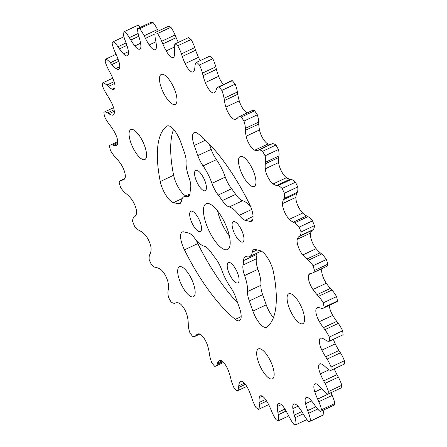 <?xml version="1.0" encoding="UTF-8"?>
<svg xmlns="http://www.w3.org/2000/svg" width="447" height="447" viewBox="0 0 447 447"><rect width="100%" height="100%" fill="white"/><g stroke="black" fill="none" stroke-linecap="round" stroke-linejoin="round"><path stroke-width="0.67" d="M196.311 240.24A16.058 5.604 -115.1 0 0 197.809 243.581L184.455 249.839A16.058 5.604 64.9 0 1 182.342 244.867A16.058 5.604 64.9 0 1 182.259 231.987A16.058 5.604 64.9 0 1 183.896 231.887L188.567 233.038A16.058 5.604 64.9 0 1 194.439 237.944A27.301 9.532 -115.1 0 0 204.413 246.291A16.058 5.604 64.9 0 1 211.336 252.661A50.578 17.657 -115.1 0 0 215.415 258.243A16.058 5.604 64.9 0 1 221.701 269.932A27.301 9.532 -115.1 0 0 230.585 287.365A16.058 5.604 64.9 0 1 235.815 297.629L239.413 307.782A16.058 5.604 64.9 0 1 239.491 320.661A16.058 5.604 64.9 0 1 235.312 319.37L241.173 316.621M160.266 181.527A112.409 39.241 64.9 0 1 166.893 126.155A16.058 5.604 64.9 0 1 167.206 125.97A16.058 5.604 64.9 0 1 180.761 142.168L184.36 152.315A16.058 5.604 64.9 0 1 186.092 161.719A27.301 9.532 64.9 0 0 189.042 177.694A16.058 5.604 64.9 0 1 190.618 188.221A50.578 17.657 64.9 0 0 190.087 192.668A16.058 5.604 64.9 0 1 188.416 196.417A16.058 5.604 64.9 0 1 186.785 196.518A27.301 9.532 64.9 0 0 184.013 196.691A27.301 9.532 64.9 0 0 181.381 201.077A16.058 5.604 64.9 0 1 179.834 203.659A16.058 5.604 64.9 0 1 178.202 203.759L173.531 202.608A16.058 5.604 64.9 0 1 161.607 186.315A16.058 5.604 64.9 0 1 160.266 181.527L173.615 175.269A16.058 5.604 -115.1 0 0 174.961 180.052A16.058 5.604 -115.1 0 0 185.723 195.887M254.164 173.19A16.539 5.772 64.9 0 1 254.248 186.455A16.539 5.772 64.9 0 1 240.285 169.771A16.539 5.772 64.9 0 1 240.201 156.506A16.539 5.772 64.9 0 1 254.164 173.19M302.764 310.425A16.539 5.772 64.9 0 1 302.848 323.689A16.539 5.772 64.9 0 1 288.885 307.005A16.539 5.772 64.9 0 1 288.801 293.74A16.539 5.772 64.9 0 1 302.764 310.425M272.363 365.573A16.539 5.772 64.9 0 1 272.447 378.838A16.539 5.772 64.9 0 1 258.483 362.159A16.539 5.772 64.9 0 1 258.4 348.889A16.539 5.772 64.9 0 1 272.363 365.573M193.361 283.493A16.539 5.772 64.9 0 1 193.445 296.758A16.539 5.772 64.9 0 1 179.482 280.073A16.539 5.772 64.9 0 1 179.398 266.809A16.539 5.772 64.9 0 1 193.361 283.493M144.767 146.258A16.539 5.772 64.9 0 1 144.85 159.523A16.539 5.772 64.9 0 1 130.887 142.839A16.539 5.772 64.9 0 1 130.803 129.574A16.539 5.772 64.9 0 1 144.767 146.258M175.168 91.104A16.539 5.772 64.9 0 1 175.252 104.369A16.539 5.772 64.9 0 1 161.289 87.69A16.539 5.772 64.9 0 1 161.205 74.42A16.539 5.772 64.9 0 1 175.168 91.104M242.76 233.016A11.242 3.922 64.9 0 1 242.816 242.034A11.242 3.922 64.9 0 1 233.328 230.697A11.242 3.922 64.9 0 1 233.273 221.678A11.242 3.922 64.9 0 1 242.76 233.016M237.865 273.899A11.242 3.922 64.9 0 1 237.927 282.912A11.242 3.922 64.9 0 1 228.434 271.575A11.242 3.922 64.9 0 1 228.378 262.557A11.242 3.922 64.9 0 1 237.865 273.899M200.323 222.567A11.242 3.922 64.9 0 1 200.379 231.585A11.242 3.922 64.9 0 1 190.886 220.248A11.242 3.922 64.9 0 1 190.83 211.23A11.242 3.922 64.9 0 1 200.323 222.567M205.212 181.689A11.242 3.922 64.9 0 1 205.274 190.701A11.242 3.922 64.9 0 1 195.78 179.364A11.242 3.922 64.9 0 1 195.725 170.352A11.242 3.922 64.9 0 1 205.212 181.689M229.406 236.094A25.289 8.828 64.9 0 1 219.566 217.756A25.289 8.828 64.9 0 1 217.594 210.906M227.434 229.244A25.289 8.828 64.9 0 1 227.562 249.527A25.289 8.828 64.9 0 1 206.212 224.02A25.289 8.828 64.9 0 1 206.084 203.737A25.289 8.828 64.9 0 1 227.434 229.244M200.222 60.608A10.734 3.744 64.9 0 1 198.479 57.35A27.429 9.577 64.9 0 1 195.635 50.232L194.747 47.611A16.83 5.878 -115.1 0 0 194.568 47.108A16.83 5.878 -115.1 0 0 191.087 39.52A215.845 75.359 -115.1 0 0 188.494 37.615L175.14 43.873A16.83 5.878 -115.1 0 0 174.358 48.706L174.509 50.79A27.429 9.577 64.9 0 1 174.336 55.685A10.734 3.744 64.9 0 1 173.307 57.378A10.734 3.744 64.9 0 1 166.189 50.897A27.429 9.577 64.9 0 1 162.825 43.912L161.702 41.264A16.83 5.878 -115.1 0 0 157.54 33.519A215.845 75.359 -115.1 0 0 155.187 32.514A16.83 5.878 -115.1 0 0 155.321 38.531L155.768 40.895A27.429 9.577 64.9 0 1 156.4 46.706A10.734 3.744 64.9 0 1 155.277 49.667A10.734 3.744 64.9 0 1 149.192 44.935A27.429 9.577 64.9 0 1 145.437 38.353L144.135 35.782A16.83 5.878 -115.1 0 0 139.626 28.681A215.845 75.359 -115.1 0 0 137.603 28.614A16.83 5.878 -115.1 0 0 138.648 35.587L139.375 38.14A27.429 9.577 64.9 0 1 140.783 44.639A10.734 3.744 64.9 0 1 139.782 49.125A10.734 3.744 64.9 0 1 134.798 45.957A27.429 9.577 64.9 0 1 130.792 40.023L129.356 37.632A16.83 5.878 -115.1 0 0 124.674 31.452A215.845 75.359 -115.1 0 0 123.059 32.318A16.83 5.878 -115.1 0 0 124.981 39.984L125.959 42.627A27.429 9.577 64.9 0 1 126.25 43.448A27.429 9.577 64.9 0 1 128.088 49.567A10.734 3.744 64.9 0 1 127.429 55.78A10.734 3.744 64.9 0 1 123.556 53.919A27.429 9.577 64.9 0 1 119.455 48.868L117.941 46.745A16.83 5.878 -115.1 0 0 113.264 41.722A215.845 75.359 -115.1 0 0 112.124 43.499A16.83 5.878 -115.1 0 0 114.845 51.556L116.03 54.188A27.429 9.577 64.9 0 1 118.343 59.943A27.429 9.577 64.9 0 1 118.807 61.3A10.734 3.744 64.9 0 1 118.678 69.374A10.734 3.744 64.9 0 1 115.896 68.52A27.429 9.577 64.9 0 1 111.856 64.547L110.325 62.77A16.83 5.878 -115.1 0 0 105.833 59.093A215.845 75.359 -115.1 0 0 105.207 61.708A16.83 5.878 -115.1 0 0 108.627 69.855L109.979 72.375A27.429 9.577 64.9 0 1 113.292 79.387A10.734 3.744 64.9 0 1 113.829 80.778A10.734 3.744 64.9 0 1 113.879 89.389A10.734 3.744 64.9 0 1 112.119 89.199A27.429 9.577 64.9 0 1 108.291 86.45L106.805 85.092A16.83 5.878 -115.1 0 0 102.67 82.907A215.845 75.359 -115.1 0 0 102.581 86.26A16.83 5.878 -115.1 0 0 106.57 94.177L108.034 96.491A27.429 9.577 64.9 0 1 111.756 103.128A10.734 3.744 64.9 0 1 113.158 106.436A10.734 3.744 64.9 0 1 113.214 115.047A10.734 3.744 64.9 0 1 112.359 115.158A27.429 9.577 64.9 0 1 108.9 113.745L107.509 112.856A16.83 5.878 -115.1 0 0 104.05 112.163A16.83 5.878 -115.1 0 0 103.894 112.247A215.845 75.359 -115.1 0 0 104.347 116.203A16.83 5.878 -115.1 0 0 108.744 123.59L110.269 125.607A27.429 9.577 64.9 0 1 114.253 131.619A10.734 3.744 64.9 0 1 116.65 136.76A10.734 3.744 64.9 0 1 116.701 145.364A10.734 3.744 64.9 0 1 116.617 145.404A27.429 9.577 64.9 0 1 113.655 145.376L112.415 144.99A16.83 5.878 -115.1 0 0 110.465 145.029A16.83 5.878 -115.1 0 0 109.454 145.979A215.845 75.359 -115.1 0 0 110.437 150.393A16.83 5.878 -115.1 0 0 115.075 156.958L116.594 158.607A27.429 9.577 64.9 0 1 120.696 163.764A10.734 3.744 64.9 0 1 124.16 170.575A10.734 3.744 64.9 0 1 124.73 178.766A27.429 9.577 64.9 0 1 123.417 179.828A27.429 9.577 64.9 0 1 122.377 180.13L121.333 180.264A16.83 5.878 -115.1 0 0 120.696 180.443A16.83 5.878 -115.1 0 0 119.142 182.812A215.845 75.359 -115.1 0 0 120.612 187.511A16.83 5.878 -115.1 0 0 125.316 193.009L126.78 194.216A27.429 9.577 64.9 0 1 130.837 198.317A10.734 3.744 64.9 0 1 135.407 206.587A10.734 3.744 64.9 0 1 136.374 213.968A27.429 9.577 64.9 0 1 134.726 216.666L133.921 217.315A16.83 5.878 -115.1 0 0 132.586 221.326A215.845 75.359 -115.1 0 0 134.486 226.137A16.83 5.878 -115.1 0 0 139.073 230.35L140.419 231.077A27.429 9.577 64.9 0 1 144.275 233.965A10.734 3.744 64.9 0 1 149.952 243.414A10.734 3.744 64.9 0 1 151.114 249.661A27.429 9.577 64.9 0 1 150.231 253.589L149.695 254.729A16.83 5.878 -115.1 0 0 149.264 260.048A215.845 75.359 -115.1 0 0 151.522 264.775A16.83 5.878 -115.1 0 0 155.819 267.552L156.998 267.764A27.429 9.577 64.9 0 1 160.507 269.329A10.734 3.744 64.9 0 1 167.245 279.638A10.734 3.744 64.9 0 1 168.379 284.465A27.429 9.577 64.9 0 1 168.295 289.477L168.05 291.058A16.83 5.878 -115.1 0 0 168.541 297.478A215.845 75.359 -115.1 0 0 171.072 301.954A16.83 5.878 -115.1 0 0 174.906 303.178L175.878 302.87A27.429 9.577 64.9 0 1 178.901 303.049A10.734 3.744 64.9 0 1 186.611 313.867A10.734 3.744 64.9 0 1 187.505 317.052A27.429 9.577 64.9 0 1 188.226 322.946L188.276 324.919A16.83 5.878 -115.1 0 0 189.673 332.194A215.845 75.359 -115.1 0 0 192.378 336.233A16.83 5.878 -115.1 0 0 194.892 336.407A16.83 5.878 -115.1 0 0 195.607 335.865L196.328 335.049A27.429 9.577 64.9 0 1 197.49 334.155A27.429 9.577 64.9 0 1 198.747 333.836A10.734 3.744 64.9 0 1 207.319 344.788A10.734 3.744 64.9 0 1 207.76 346.157A27.429 9.577 64.9 0 1 209.252 352.717L209.604 354.996A16.83 5.878 -115.1 0 0 211.85 362.852A215.845 75.359 -115.1 0 0 214.621 366.3A16.83 5.878 -115.1 0 0 215.739 366.104A16.83 5.878 -115.1 0 0 217.125 364.35L217.566 363.059A27.429 9.577 64.9 0 1 219.293 360.505A10.734 3.744 64.9 0 1 219.499 360.383A10.734 3.744 64.9 0 1 228.361 370.675A27.429 9.577 64.9 0 1 228.864 372.038A27.429 9.577 64.9 0 1 230.574 377.642L231.205 380.146A16.83 5.878 -115.1 0 0 234.211 388.27A215.845 75.359 -115.1 0 0 236.949 391.002A16.83 5.878 -115.1 0 0 238.625 387.543L238.776 385.822A27.429 9.577 64.9 0 1 239.743 382.023A10.734 3.744 64.9 0 1 240.464 381.291A10.734 3.744 64.9 0 1 248.521 389.65A27.429 9.577 64.9 0 1 251.08 395.947A27.429 9.577 64.9 0 1 251.365 396.768L252.253 399.389A16.83 5.878 -115.1 0 0 255.913 407.48A215.845 75.359 -115.1 0 0 258.506 409.385A16.83 5.878 -115.1 0 0 259.294 404.557L259.143 402.473A27.429 9.577 64.9 0 1 259.316 397.573A10.734 3.744 64.9 0 1 260.344 395.886A10.734 3.744 64.9 0 1 267.462 402.367A27.429 9.577 64.9 0 1 270.826 409.351L271.944 412A16.83 5.878 -115.1 0 0 276.106 419.739A215.845 75.359 -115.1 0 0 278.464 420.75A16.83 5.878 -115.1 0 0 278.325 414.727L277.883 412.369A27.429 9.577 64.9 0 1 277.252 406.558A10.734 3.744 64.9 0 1 278.375 403.596A10.734 3.744 64.9 0 1 284.454 408.329A27.429 9.577 64.9 0 1 288.214 414.911L289.516 417.481A16.83 5.878 -115.1 0 0 294.025 424.577A215.845 75.359 -115.1 0 0 296.048 424.65A16.83 5.878 -115.1 0 0 294.998 417.671L294.277 415.123A27.429 9.577 64.9 0 1 292.869 408.619A10.734 3.744 64.9 0 1 293.869 404.138A10.734 3.744 64.9 0 1 298.847 407.306A27.429 9.577 64.9 0 1 302.859 413.235L304.29 415.632A16.83 5.878 -115.1 0 0 308.978 421.812A215.845 75.359 -115.1 0 0 310.587 420.94A16.83 5.878 -115.1 0 0 308.849 413.782A16.83 5.878 -115.1 0 0 308.665 413.274L307.692 410.631A27.429 9.577 64.9 0 1 305.558 403.691A10.734 3.744 64.9 0 1 306.223 397.484A10.734 3.744 64.9 0 1 310.095 399.344A27.429 9.577 64.9 0 1 314.196 404.39L315.705 406.519A16.83 5.878 -115.1 0 0 320.382 411.542A215.845 75.359 -115.1 0 0 321.527 409.765A16.83 5.878 -115.1 0 0 320.22 405.239A16.83 5.878 -115.1 0 0 318.8 401.708L317.616 399.07A27.429 9.577 64.9 0 1 314.839 391.963A10.734 3.744 64.9 0 1 314.967 383.889A10.734 3.744 64.9 0 1 317.75 384.744A27.429 9.577 64.9 0 1 321.795 388.717L323.321 390.494A16.83 5.878 -115.1 0 0 327.813 394.165A215.845 75.359 -115.1 0 0 328.439 391.555A16.83 5.878 -115.1 0 0 327.891 389.896A16.83 5.878 -115.1 0 0 325.019 383.409L323.673 380.889A27.429 9.577 64.9 0 1 320.359 373.876A10.734 3.744 64.9 0 1 319.767 363.875A10.734 3.744 64.9 0 1 321.533 364.065A27.429 9.577 64.9 0 1 325.355 366.808L326.846 368.172A16.83 5.878 -115.1 0 0 330.981 370.351A215.845 75.359 -115.1 0 0 331.065 367.004A16.83 5.878 -115.1 0 0 327.081 359.086L325.617 356.773A27.429 9.577 64.9 0 1 321.896 350.13A10.734 3.744 64.9 0 1 320.438 338.217A10.734 3.744 64.9 0 1 321.287 338.105A27.429 9.577 64.9 0 1 324.745 339.519L326.142 340.407A16.83 5.878 -115.1 0 0 329.601 341.1A16.83 5.878 -115.1 0 0 329.757 341.016A215.845 75.359 -115.1 0 0 329.299 337.055A16.83 5.878 -115.1 0 0 324.902 329.674L323.382 327.657A27.429 9.577 64.9 0 1 319.393 321.644A10.734 3.744 64.9 0 1 316.945 307.899A10.734 3.744 64.9 0 1 317.029 307.86A27.429 9.577 64.9 0 1 319.991 307.888L321.231 308.274A16.83 5.878 -115.1 0 0 323.181 308.234A16.83 5.878 -115.1 0 0 324.192 307.285A215.845 75.359 -115.1 0 0 323.215 302.865A16.83 5.878 -115.1 0 0 318.577 296.305L317.052 294.657A27.429 9.577 64.9 0 1 312.95 289.5A10.734 3.744 64.9 0 1 308.922 274.497A27.429 9.577 64.9 0 1 310.235 273.435A27.429 9.577 64.9 0 1 311.268 273.134L312.313 273A16.83 5.878 -115.1 0 0 312.95 272.815A16.83 5.878 -115.1 0 0 314.504 270.452A215.845 75.359 -115.1 0 0 313.034 265.747A16.83 5.878 -115.1 0 0 308.335 260.255L306.871 259.048A27.429 9.577 64.9 0 1 302.815 254.941A10.734 3.744 64.9 0 1 297.272 239.29A27.429 9.577 64.9 0 1 298.92 236.597L299.725 235.949A16.83 5.878 -115.1 0 0 301.06 231.937A215.845 75.359 -115.1 0 0 299.16 227.126A16.83 5.878 -115.1 0 0 294.579 222.913L293.226 222.187A27.429 9.577 64.9 0 1 289.371 219.298A10.734 3.744 64.9 0 1 282.532 203.603A27.429 9.577 64.9 0 1 283.415 199.675L283.951 198.535A16.83 5.878 -115.1 0 0 284.381 193.216A215.845 75.359 -115.1 0 0 282.124 188.483A16.83 5.878 -115.1 0 0 277.833 185.712L276.648 185.499A27.429 9.577 64.9 0 1 273.145 183.935A10.734 3.744 64.9 0 1 265.267 168.798A27.429 9.577 64.9 0 1 265.35 163.786L265.602 162.2A16.83 5.878 -115.1 0 0 265.105 155.779A215.845 75.359 -115.1 0 0 262.579 151.309A16.83 5.878 -115.1 0 0 258.74 150.086L257.774 150.393A27.429 9.577 64.9 0 1 254.751 150.209A10.734 3.744 64.9 0 1 246.141 136.212A27.429 9.577 64.9 0 1 245.425 130.312L245.369 128.345A16.83 5.878 -115.1 0 0 243.978 121.07A215.845 75.359 -115.1 0 0 241.274 117.03A16.83 5.878 -115.1 0 0 238.759 116.857A16.83 5.878 -115.1 0 0 238.044 117.399L237.323 118.215A27.429 9.577 64.9 0 1 236.156 119.103A27.429 9.577 64.9 0 1 234.898 119.427A10.734 3.744 64.9 0 1 225.886 107.107A27.429 9.577 64.9 0 1 224.394 100.541L224.048 98.267A16.83 5.878 -115.1 0 0 222.433 92.088A16.83 5.878 -115.1 0 0 221.801 90.411A215.845 75.359 -115.1 0 0 219.024 86.958A16.83 5.878 -115.1 0 0 217.907 87.159A16.83 5.878 -115.1 0 0 216.527 88.914L216.085 90.205A27.429 9.577 64.9 0 1 214.353 92.758A10.734 3.744 64.9 0 1 214.152 92.881A10.734 3.744 64.9 0 1 205.285 82.589A27.429 9.577 64.9 0 1 203.078 75.616L202.441 73.118A16.83 5.878 -115.1 0 0 201.396 69.682A16.83 5.878 -115.1 0 0 199.435 64.988A215.845 75.359 -115.1 0 0 196.697 62.262A16.83 5.878 -115.1 0 0 195.021 65.72L194.875 67.436A27.429 9.577 64.9 0 1 193.903 71.235A10.734 3.744 64.9 0 1 193.188 71.973A10.734 3.744 64.9 0 1 185.131 63.608A27.429 9.577 64.9 0 1 182.287 56.495L181.393 53.875A16.83 5.878 -115.1 0 0 181.219 53.372A16.83 5.878 -115.1 0 0 177.738 45.778A215.845 75.359 -115.1 0 0 175.14 43.873M223.45 84.561A10.734 3.744 64.9 0 1 218.639 76.325A27.429 9.577 64.9 0 1 216.426 69.358L215.795 66.854A16.83 5.878 -115.1 0 0 214.744 63.418A16.83 5.878 -115.1 0 0 212.789 58.73A215.845 75.359 -115.1 0 0 210.051 55.998L196.697 62.262M247.135 112.923A10.734 3.744 64.9 0 1 239.24 100.843A27.429 9.577 64.9 0 1 237.748 94.283L237.396 92.004A16.83 5.878 -115.1 0 0 235.781 85.824A16.83 5.878 -115.1 0 0 235.15 84.148A215.845 75.359 -115.1 0 0 232.379 80.7A16.83 5.878 -115.1 0 0 231.261 80.896L217.907 87.159M328.439 391.555L341.793 385.292A16.83 5.878 -115.1 0 0 341.245 383.638A16.83 5.878 -115.1 0 0 338.373 377.145L337.021 374.625A27.429 9.577 64.9 0 1 334.222 368.831M321.527 409.765L334.876 403.501A16.83 5.878 -115.1 0 0 333.574 398.975A16.83 5.878 -115.1 0 0 332.155 395.444L330.97 392.812A27.429 9.577 64.9 0 1 330.925 392.706M310.587 420.94L323.941 414.682A16.83 5.878 -115.1 0 0 323.069 410.285M250.689 206.76A27.301 9.532 -115.1 0 0 242.587 200.709L229.238 206.972A16.058 5.604 64.9 0 1 222.315 200.597A50.578 17.657 -115.1 0 0 218.231 195.021A16.058 5.604 64.9 0 1 211.945 183.331A27.301 9.532 -115.1 0 0 203.061 165.898A16.058 5.604 64.9 0 1 197.831 155.634L211.185 149.371A16.058 5.604 -115.1 0 0 216.415 159.635L203.061 165.898M209.285 144.018L211.185 149.371M211.945 183.331L225.299 177.068A27.301 9.532 -115.1 0 0 216.415 159.635M225.299 177.068A16.058 5.604 -115.1 0 0 231.585 188.757L218.231 195.021M222.315 200.597L235.664 194.339A50.578 17.657 -115.1 0 0 231.585 188.757M235.664 194.339A16.058 5.604 -115.1 0 0 242.587 200.709M173.615 175.269A112.409 39.241 64.9 0 1 173.553 129.362M178.353 42.37A27.429 9.577 64.9 0 1 176.174 37.649L175.056 35A16.83 5.878 -115.1 0 0 170.894 27.261A215.845 75.359 -115.1 0 0 168.536 26.25L155.187 32.514M312.95 272.815L326.304 266.557A16.83 5.878 -115.1 0 0 327.858 264.188A215.845 75.359 -115.1 0 0 326.388 259.489A16.83 5.878 -115.1 0 0 321.684 253.991L320.22 252.784A27.429 9.577 64.9 0 1 316.163 248.683A10.734 3.744 64.9 0 1 310.626 233.032A27.429 9.577 64.9 0 1 312.274 230.334L313.079 229.685A16.83 5.878 -115.1 0 0 314.414 225.674A215.845 75.359 -115.1 0 0 312.514 220.863A16.83 5.878 -115.1 0 0 307.927 216.65L306.581 215.923A27.429 9.577 64.9 0 1 302.725 213.035A10.734 3.744 64.9 0 1 295.886 197.339A27.429 9.577 64.9 0 1 296.769 193.411L297.305 192.271A16.83 5.878 -115.1 0 0 297.736 186.952A215.845 75.359 -115.1 0 0 295.478 182.225A16.83 5.878 -115.1 0 0 291.181 179.448L290.002 179.236A27.429 9.577 64.9 0 1 286.493 177.671A10.734 3.744 64.9 0 1 278.621 162.535A27.429 9.577 64.9 0 1 278.704 157.523L278.95 155.942A16.83 5.878 -115.1 0 0 278.459 149.522A215.845 75.359 -115.1 0 0 275.928 145.046A16.83 5.878 -115.1 0 0 272.094 143.822L271.122 144.13A27.429 9.577 64.9 0 1 268.099 143.951A10.734 3.744 64.9 0 1 259.495 129.948A27.429 9.577 64.9 0 1 258.774 124.054L258.724 122.081A16.83 5.878 -115.1 0 0 257.327 114.806A215.845 75.359 -115.1 0 0 254.622 110.767A16.83 5.878 -115.1 0 0 252.108 110.593L238.759 116.857M323.181 308.234L336.535 301.971A16.83 5.878 -115.1 0 0 337.546 301.021A215.845 75.359 -115.1 0 0 336.563 296.607A16.83 5.878 -115.1 0 0 331.925 290.042L330.406 288.393A27.429 9.577 64.9 0 1 326.304 283.236A10.734 3.744 64.9 0 1 322.075 268.541M329.601 341.1L342.95 334.837A16.83 5.878 -115.1 0 0 343.106 334.753A215.845 75.359 -115.1 0 0 342.653 330.797A16.83 5.878 -115.1 0 0 338.256 323.41L336.731 321.393A27.429 9.577 64.9 0 1 332.747 315.381A10.734 3.744 64.9 0 1 329.216 305.402M330.981 370.351L344.33 364.093A215.845 75.359 -115.1 0 0 344.419 360.74A16.83 5.878 -115.1 0 0 340.43 352.823L338.966 350.509A27.429 9.577 64.9 0 1 335.244 343.872A10.734 3.744 64.9 0 1 333.428 339.301M327.813 394.165L341.167 387.907A215.845 75.359 -115.1 0 0 341.793 385.292M320.382 411.542L333.736 405.278A215.845 75.359 -115.1 0 0 334.876 403.501M308.978 421.812L322.326 415.548A215.845 75.359 -115.1 0 0 323.941 414.682M140.045 27.468A16.83 5.878 -115.1 0 0 138.022 25.188L124.674 31.452M158.272 31.066L157.484 29.519A16.83 5.878 -115.1 0 0 152.975 22.423A215.845 75.359 -115.1 0 0 150.952 22.35L137.603 28.614M257.047 253.097A16.058 5.604 -115.1 0 0 256.913 254.332A50.578 17.657 64.9 0 1 256.382 258.779A16.058 5.604 -115.1 0 0 257.958 269.306A27.301 9.532 64.9 0 1 260.908 285.281A16.058 5.604 -115.1 0 0 262.64 294.685L249.292 300.948A16.058 5.604 64.9 0 1 247.554 291.545L260.908 285.281M257.109 249.912L252.264 252.181A16.058 5.604 64.9 0 1 253.812 249.599A16.058 5.604 64.9 0 1 255.449 249.504L260.12 250.65A16.058 5.604 64.9 0 1 273.385 271.731A112.409 39.241 64.9 0 1 266.753 327.109A16.058 5.604 64.9 0 1 266.44 327.293A16.058 5.604 64.9 0 1 252.885 311.095L266.239 304.832L262.64 294.685M266.239 304.832A16.058 5.604 -115.1 0 0 273.447 317.638M197.809 243.581A112.409 39.241 -115.1 0 0 237.715 302.982M253.063 216.482L245.079 220.226L249.756 221.377A16.058 5.604 64.9 0 0 251.387 221.276A16.058 5.604 64.9 0 0 249.191 203.419A112.409 39.241 -115.1 0 0 198.334 133.893A16.058 5.604 64.9 0 0 194.154 132.603A16.058 5.604 64.9 0 0 194.238 145.482L197.831 155.634M245.079 220.226A16.058 5.604 64.9 0 1 239.212 215.314A27.301 9.532 -115.1 0 0 229.238 206.972M252.264 252.181A27.301 9.532 64.9 0 1 249.638 256.572A27.301 9.532 64.9 0 1 246.861 256.74A16.058 5.604 64.9 0 0 245.23 256.841A16.058 5.604 64.9 0 0 243.559 260.595A50.578 17.657 64.9 0 1 243.028 265.043L256.382 258.779M252.885 311.095L249.292 300.948M257.958 269.306L244.61 275.57A27.301 9.532 64.9 0 1 247.554 291.545M244.61 275.57A16.058 5.604 64.9 0 1 243.028 265.043M184.455 249.839A112.409 39.241 -115.1 0 0 235.312 319.37M191.087 39.52L177.738 45.778M170.894 27.261L157.54 33.519M212.789 58.73L199.435 64.988M219.024 86.958L232.379 80.7M235.15 84.148L221.801 90.411M241.274 117.03L254.622 110.767M257.327 114.806L243.978 121.07M262.579 151.309L275.928 145.046M278.459 149.522L265.105 155.779M282.124 188.483L295.478 182.225M297.736 186.952L284.381 193.216M299.16 227.126L312.514 220.863M314.414 225.674L301.06 231.937M313.034 265.747L326.388 259.489M327.858 264.188L314.504 270.452M323.215 302.865L336.563 296.607M337.546 301.021L324.192 307.285M329.299 337.055L342.653 330.797M343.106 334.753L329.757 341.016M331.065 367.004L344.419 360.74M296.048 424.65L306.955 419.532M278.464 420.75L288.728 415.933M258.506 409.385L268.647 404.63M236.949 391.002L246.778 386.392M112.778 78.169L102.67 82.907M116.075 54.294L105.833 59.093M123.931 36.715L113.264 41.722M152.975 22.423L139.626 28.681M194.747 47.611L181.393 53.875M215.795 66.854L202.441 73.118M237.396 92.004L224.048 98.267M157.484 29.519L144.135 35.782M154.969 33.877L145.437 38.353M155.925 41.778L149.192 44.935M140.559 43.253L134.798 45.957M138.838 36.252L130.792 40.023M138.129 33.514L129.356 37.632M128.468 51.617L123.556 53.919M126.903 45.376L119.455 48.868M126.065 42.934L117.941 46.745M119.802 66.687L115.896 68.52M118.801 61.289L111.856 64.547M118.053 59.144L110.325 62.77M114.862 87.908L112.119 89.199M114.616 83.483L108.291 86.45M114.119 81.661L106.805 85.092M113.845 114.46L112.359 115.158M114.292 111.214L108.9 113.745M114.086 109.772L107.509 112.856M117.768 143.448L113.655 145.376M117.829 142.453L112.415 144.99M124.311 179.225L122.377 180.13M124.83 178.621L121.333 180.264M198.909 333.836L196.328 335.049M199.625 333.976L195.607 335.865M219.723 360.304L219.293 360.505M221.958 360.997L217.566 363.059M222.802 361.684L217.125 364.35M241.486 381.207L239.743 382.023M244.375 383.196L238.776 385.822M245.381 384.375L238.625 387.543M262.3 396.176L259.316 397.573M265.613 399.439L259.143 402.473M266.714 401.076L259.294 404.557M281.37 404.624L277.252 406.558M284.923 409.066L277.883 412.369M286.13 411.067L278.325 414.727M297.953 406.234L292.869 408.619M301.831 411.575L294.277 415.123M303.206 413.821L294.998 417.671M311.498 400.909L305.558 403.691M315.895 406.787L307.692 410.631M317.694 409.039L308.665 413.274M321.784 388.706L314.839 391.963M330.97 392.812L317.616 399.07M332.155 395.444L318.8 401.708M329.065 369.792L320.359 373.876M337.021 374.625L323.673 380.889M338.373 377.145L325.019 383.409M335.244 343.872L321.896 350.13M338.966 350.509L325.617 356.773M340.43 352.823L327.081 359.086M332.747 315.381L319.393 321.644M336.731 321.393L323.382 327.657M338.256 323.41L324.902 329.674M312.034 273.039L308.922 274.497M326.304 283.236L312.95 289.5M330.406 288.393L317.052 294.657M331.925 290.042L318.577 296.305M310.626 233.032L297.272 239.29M316.163 248.683L302.815 254.941M320.22 252.784L306.871 259.048M321.684 253.991L308.335 260.255M312.274 230.334L298.92 236.597M313.079 229.685L299.725 235.949M295.886 197.339L282.532 203.603M302.725 213.035L289.371 219.298M306.581 215.923L293.226 222.187M307.927 216.65L294.579 222.913M296.769 193.411L283.415 199.675M297.305 192.271L283.951 198.535M278.621 162.535L265.267 168.798M286.493 177.671L273.145 183.935M290.002 179.236L276.648 185.499M291.181 179.448L277.833 185.712M278.704 157.523L265.35 163.786M278.95 155.942L265.602 162.2M259.495 129.948L246.141 136.212M268.099 143.951L254.751 150.209M271.122 144.13L257.774 150.393M272.094 143.822L258.74 150.086M258.774 124.054L245.425 130.312M258.724 122.081L245.369 128.345M239.24 100.843L225.886 107.107M237.206 118.343L234.898 119.427M237.748 94.283L224.394 100.541M218.639 76.325L205.285 82.589M216.426 69.358L203.078 75.616M198.479 57.35L185.131 63.608M195.635 50.232L182.287 56.495M175.056 35L161.702 41.264M176.174 37.649L162.825 43.912M174.319 47.08L166.189 50.897M182.192 198.546L173.531 202.608M178.202 203.759L180.957 202.469M186.785 196.518L189.539 195.227M167.552 125.847L166.893 126.155M249.756 221.377L252.51 220.08M205.491 140.202L194.238 145.482M239.212 215.314L251.672 209.47M256.913 254.332L243.559 260.595M113.572 107.699L104.05 112.163M117.784 141.598L110.465 145.029M124.925 178.459L120.696 180.443M199.865 334.077L194.892 336.407M223.55 362.439L215.739 366.104M184.013 196.691L189.953 193.903M249.638 256.572L261.277 251.113"/></g></svg>
